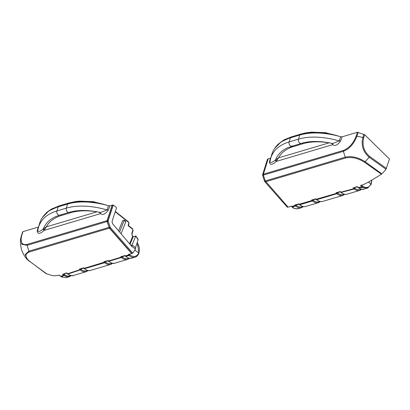 <?xml version="1.0" encoding="UTF-8"?>
<svg xmlns="http://www.w3.org/2000/svg" width="410" height="410" viewBox="0 0 410 410"><rect width="100%" height="100%" fill="white"/><g stroke="black" fill="none" stroke-linecap="round" stroke-linejoin="round"><path stroke-width="0.61" d="M109.941 205.799L108.491 205.738L107.036 209.925L108.378 209.981L109.941 205.799L112.155 205.143L107.118 220.631L27.116 244.401C21.863 245.354 20.069 242.402 21.73 235.535L22.945 231.65L38.222 227.109L37.161 231.143C37.807 234.269 40.113 234.023 44.075 230.415L46.345 226.858L43.409 228.77L44.572 229.574M112.155 205.143L113.293 205.02L108.286 220.411L107.348 220.688L112.35 205.297M131.794 246.41L135.459 249.013L135.618 247.589L131.953 244.985L131.794 246.41L112.545 223.681L112.032 221.538L116.455 207.947L116.281 207.383L113.293 205.02M133.178 236.78L132.691 236.498A0.43 0.282 -128.8 0 0 133.178 236.78L135.823 235.996L137.253 238.543L138.119 239.599L138.021 239.076L137.376 238.282L137.253 238.543M118.546 230.84L122.733 220.57L124.256 220.206L119.592 232.07M132.789 253.149L131.851 253.426L109.48 227.898L110.423 227.617L132.789 253.149L135.459 249.013M131.851 253.426L128.284 254.646L128.576 254.974A4.305 3.157 73.9 0 0 128.899 255.297L129.088 255.461C131.021 257.137 132.999 257.705 135.034 257.172L135.49 257.014M108.266 221.328L110.116 227.119L109.178 227.401L107.323 221.61L108.266 221.328L108.286 220.411M110.423 227.617L110.116 227.119M137.376 238.287L135.823 235.996M132.061 245.062L135.679 236.201M138.119 239.599L135.618 247.589M134.803 250.023L138.795 252.98L138.826 253.493L138.795 252.98C139.969 249.495 139.415 246.082 137.135 242.735M108.148 205.641L93.316 201.669L79.34 201.11L75.312 201.571L68.624 203.058L67.85 203.739C79.601 200.034 92.937 200.659 107.866 205.605M42.409 217.469L48.877 210.858L58.451 206.532L67.712 204.006M38.607 226.914L38.222 227.109M58.225 206.824A71.699 39.17 -152.5 0 0 39.468 223.824L38.381 227.729A70.853 38.709 27.5 0 1 56.913 210.935L66.317 208.142A70.853 38.709 27.5 0 1 107.036 209.925L100.588 212.508C88.288 209.864 77.813 209.807 69.157 212.329A2.87 2.091 -106.5 0 1 66.825 211.222A2.87 2.091 -106.5 0 1 66.317 208.142L67.624 204.031L58.225 206.824L56.913 210.935A2.87 2.091 -106.5 0 0 57.426 214.015A2.87 2.091 -106.5 0 0 59.757 215.122L69.157 212.329A2.87 2.091 -106.5 0 0 69.362 212.252M108.491 205.738A71.699 39.17 -152.5 0 0 67.624 204.031M100.517 212.493L100.532 213.636C102.777 215.404 105.396 214.184 108.378 209.981M100.286 212.441L100.532 213.636L44.075 230.415L42.983 229.2C39.667 231.732 37.94 232.162 37.792 230.497L37.161 231.143M97.124 211.806L97.759 211.924M98.554 212.083L100.245 213.036M59.962 215.045A2.87 2.091 -106.5 0 1 59.757 215.122L55.442 216.726A65.569 35.824 -152.5 0 0 43.409 228.77L42.983 229.2M37.792 230.497A70.853 38.709 27.5 0 1 38.381 227.729L37.74 230.738M124.266 220.611L125.742 221.836L125.721 221.426L124.25 220.206M125.742 221.836L121.088 233.828M22.945 231.65L21.392 235.781M107.118 220.631L107.092 221.543L109.414 228.165L131.092 252.924A504.669 370.348 74 0 0 131.723 253.626M109.178 227.401L109.48 227.898M107.348 220.688L107.323 221.61M60.542 276.35A0.717 0.307 -47.1 0 0 60.552 276.355A0.717 0.307 -47.1 0 0 60.752 276.386L59.368 275.095L58.85 275.223C52.311 276.55 51.752 275.069 46.873 273.957L29.986 261.631C24.764 257.208 24.585 253.98 29.438 251.945L109.414 228.165M22.581 231.978L21.371 235.827A1.435 0.676 17.4 0 0 21.361 235.873L20.848 237.908L21.827 244.273L27.096 245.313L28.946 251.135L25.174 254.497L27.48 259.673L29.556 261.457A2.152 1.051 -53.5 0 0 29.628 261.524L29.628 261.524A2.152 1.051 -53.5 0 0 29.986 261.631M134.782 250.059L138.749 252.996C136.576 256.967 133.593 257.557 129.806 254.774L129.621 254.605A3.587 2.629 -106 0 1 129.355 254.333A0.717 0.272 137.9 0 1 128.576 254.974L125.388 255.922A0.717 0.272 137.9 0 1 125.163 255.901A0.717 0.272 137.9 0 1 125.132 255.804L121.673 256.834L120.765 256.762L121.15 257.183L108.481 260.965A0.717 0.272 137.7 0 1 108.255 260.945A0.717 0.272 137.7 0 1 108.225 260.827L104.75 261.862L103.848 261.795L104.248 262.236L84.147 268.335A4.305 3.157 -106.2 0 0 84.419 268.601L84.532 268.704A0.717 0.318 132 0 1 84.301 268.678C86.864 270.513 88.934 271.087 90.502 270.4L90.487 270.405C88.452 270.948 86.464 270.38 84.532 268.704L104.734 262.697C106.661 264.368 108.629 264.942 110.638 264.419L111.305 264.173M115.21 211.77L128.54 222.297L128.832 223.24L128.084 225.628L128.443 225.515L132.548 228.754L133.076 230.471A0.717 0.338 17.4 0 1 133.076 230.476L132.061 233.726A0.717 0.338 17.4 0 1 132.061 233.726A0.717 0.338 17.4 0 1 132.056 233.736M125.47 256.214A0.717 0.318 132 0 0 125.48 256.219L125.48 256.219A0.717 0.318 132 0 0 125.706 256.245L125.896 256.409A0.717 0.318 132 0 1 125.665 256.388C128.227 258.223 130.293 258.797 131.866 258.115L131.851 258.115C129.816 258.659 127.828 258.09 125.896 256.409L129.088 255.461A0.717 0.318 132 0 0 129.806 254.774M61.228 276.868A0.717 0.384 -58.8 0 0 61.239 276.878A0.717 0.384 -58.8 0 0 61.459 276.893L60.752 276.386L63.545 275.125A4.305 3.126 72.9 0 0 63.893 275.428L66.974 276.832L69.925 276.473M66.107 277.652L61.459 276.893L63.893 275.428A0.717 0.343 -52.4 0 0 64.58 274.695A3.587 2.603 -107.1 0 1 64.288 274.444L63.852 274.023M138.749 252.996L138.826 253.493M67.717 273.993A0.717 0.333 129.2 0 0 67.722 274.003L67.404 273.711A0.717 0.292 135 0 1 67.399 273.706A0.717 0.292 135 0 0 67.629 273.736A4.305 3.162 -106.2 0 0 67.952 274.023A0.717 0.333 129.2 0 1 67.722 274.003C70.689 275.73 72.642 276.207 73.59 275.428L73.564 275.438C71.673 275.945 69.802 275.479 67.952 274.023L79.222 270.277A4.3 3.188 -108.3 0 1 78.966 270.036L67.629 273.736L66.748 272.855L63.729 273.906M131.953 244.985L130.857 245.313M125.132 255.804L125.009 255.502L125.132 255.804M83.932 267.909L83.65 267.802L83.932 267.909M128.817 258.141C126.716 259.212 124.573 258.823 122.38 256.973A0.717 0.313 132 0 1 121.652 257.67C123.589 259.346 125.562 259.914 127.577 259.386L129.575 258.29M122.38 256.973L122.195 256.803A0.717 0.313 132 0 1 121.468 257.506L108.793 261.278A0.717 0.318 132 0 1 108.568 261.257L108.747 261.416C111.571 263.358 113.642 263.938 114.949 263.138L114.928 263.143C112.893 263.686 110.91 263.117 108.973 261.442A0.717 0.318 132 0 1 108.747 261.416A0.717 0.318 132 0 1 108.742 261.416A0.717 0.318 132 0 1 108.691 261.298M108.225 260.827L108.086 260.534L108.225 260.827M87.453 270.431C85.352 271.502 83.21 271.112 81.016 269.262A0.717 0.313 132 0 1 80.288 269.959C82.225 271.635 84.199 272.204 86.208 271.681L73.564 275.438M80.637 268.883L79.412 269.062L80.006 269.688A4.305 3.131 72.7 0 0 80.263 269.939L79.222 270.277A1090.795 571.627 24.5 0 1 80.263 269.939A0.717 0.313 132 0 0 80.985 269.237A3.587 2.603 -107.1 0 1 80.775 269.027L80.739 268.991M46.171 273.69L27.48 259.679C24.784 257.388 21.899 251.52 21.264 248.603C20.321 243.34 20.182 239.778 20.848 237.908L21.371 235.827A1.435 0.676 17.4 0 1 21.73 235.535M268.135 159.013L267.469 159.208L262.672 174.537L263.343 174.337M269.959 161.632L269.365 162.15L270.426 158.116L268.212 158.772L263.379 174.199L263.369 175.111L265.275 180.959L287.502 206.45A504.669 366.017 72.9 0 0 288.133 207.152L291.571 206.127L291.869 206.455A4.305 3.126 73 0 0 292.192 206.773L292.376 206.942C294.318 208.618 296.292 209.192 298.311 208.659L298.321 208.654C295.108 208.905 293.053 208.331 292.151 206.922L292.151 206.922A0.717 0.313 -48 0 0 292.376 206.942L295.569 205.994A0.717 0.313 -48 0 0 296.297 205.292C298.485 207.142 300.627 207.532 302.729 206.466M263.379 174.199L343.385 150.429C349.059 148.138 353.312 143.382 356.152 136.166L357.417 132.266L342.14 136.807L340.582 140.989C337.594 145.191 334.98 146.411 332.736 144.643L331.936 143.561L330.757 143.085M265.583 181.512L264.865 181.727L287.318 207.234L288.02 207.024M264.865 181.727L264.558 181.23L265.296 181.01M263.394 175.234L262.656 175.454L264.558 181.23M262.656 175.454L262.672 174.537M340.069 136.612C325.14 131.666 311.805 131.041 300.053 134.741L300.827 134.065L291.428 136.858L290.654 137.535L281.081 141.86L274.618 148.466M270.426 158.116L270.81 157.917M292.166 146.047A2.87 2.091 -106.5 0 1 291.956 146.129A2.87 2.091 -106.5 0 1 289.629 145.022A2.87 2.091 -106.5 0 1 289.117 141.937A70.853 38.709 -152.5 0 0 270.585 158.737L271.671 154.826A71.699 39.17 27.5 0 1 290.429 137.832L299.828 135.039A71.699 39.17 27.5 0 1 340.695 136.745L342.14 136.807M275.187 160.208L275.612 159.777L276.776 160.582L276.273 161.417L275.187 160.208C271.871 162.739 270.139 163.17 269.995 161.504L270.585 158.737M301.565 143.254A2.87 2.091 -106.5 0 1 301.36 143.336L287.641 147.733A65.569 35.824 27.5 0 0 275.612 159.777L278.549 157.86L276.776 160.582M329.963 142.931L329.327 142.813M332.489 143.444L332.448 144.038M332.715 143.495L332.736 144.643L276.273 161.417C272.312 165.03 270.011 165.271 269.365 162.15M299.828 135.039L298.516 139.144A2.87 2.091 -106.5 0 0 299.028 142.229A2.87 2.091 -106.5 0 0 301.36 143.336C310.011 140.809 320.492 140.871 332.792 143.51L339.239 140.927L340.582 140.989M290.429 137.832L289.117 141.937L298.516 139.144A70.853 38.709 -152.5 0 1 339.239 140.927L340.695 136.745M357.417 132.266L364.695 134.772L389.5 159.018L385.984 169.253A28.679 14.34 125.4 0 1 381.838 173.866L381.454 174.199L364.495 162.242C358.032 158.188 351.79 156.758 345.768 157.952L265.741 181.712M361.292 184.987L362.619 186.227A0.717 0.307 132.9 0 1 361.917 186.898L360.528 185.612L361.092 185.417C366.156 183.916 375.416 177.843 376.892 177.053L381.454 174.199M358.207 132.297L356.956 136.156C353.943 143.849 349.412 148.907 343.365 151.336L345.251 157.153C351.683 155.821 358.319 157.348 365.161 161.74L381.838 173.866M385.984 169.253L369.2 157.255L365.161 161.74A2.152 1.061 126.7 0 1 364.495 162.242M343.037 195.365L342.847 195.421C340.838 195.949 338.865 195.375 336.933 193.704L316.73 199.706C318.667 201.387 320.656 201.956 322.69 201.412L342.868 195.416M298.311 208.659L301.488 207.711C299.474 208.239 297.506 207.665 295.569 205.994L295.385 205.825A0.717 0.313 -48 0 0 296.107 205.128L296.297 205.292M371.614 180.221L371.029 184.5L370.999 183.987L368.411 182.071M362.619 186.227L363.193 186.663C366.601 188.364 369.184 187.478 370.953 184.003L371.024 184.5L370.953 184.003L368.375 182.096M363.193 186.663A0.717 0.384 121.1 0 1 362.573 187.426L361.917 186.898L358.273 187.554A4.305 3.152 74 0 0 358.622 187.857L360.534 188.938L362.522 189.333L367.257 188.169L362.573 187.426L358.622 187.857A0.717 0.343 127.6 0 1 358.396 187.831A0.717 0.343 127.6 0 1 358.386 187.826L358.043 187.529A0.717 0.302 134 0 1 358.038 187.524A0.717 0.302 134 0 0 358.273 187.554L357.243 186.56L354.214 187.59M368.39 187.672L367.247 188.175M340.351 191.813L340.664 192.147A0.717 0.282 -43.3 0 0 340.664 192.147L340.92 192.398A0.717 0.318 -48 0 0 340.92 192.398L340.946 192.423A0.717 0.318 -48 0 0 340.946 192.423A0.717 0.318 -48 0 0 340.946 192.418A0.717 0.318 -48 0 0 341.176 192.444C343.108 194.125 345.097 194.688 347.132 194.15L359.775 190.394C357.904 190.896 356.044 190.419 354.199 188.969L342.242 192.126A4.3 3.09 -104.9 0 1 341.996 191.88L353.881 188.682L352.995 187.8M291.351 206.112L291.643 206.435A0.717 0.266 -42.2 0 0 291.643 206.435A0.717 0.266 -42.2 0 0 291.869 206.455L295.062 205.507A0.717 0.266 -42.3 0 0 295.605 205.154L299.044 204.129A0.717 0.272 -42.1 0 0 299.08 204.226A0.717 0.272 -42.1 0 0 299.305 204.247L312 200.495L311.605 200.059L312.507 200.131L315.966 199.101M295.605 205.154L294.682 205.087L295.144 205.594A0.717 0.282 -43.8 0 0 295.805 205.092M315.997 199.086L315.849 198.804L315.997 199.086A0.717 0.272 -42.3 0 0 316.023 199.219A0.717 0.272 -42.3 0 0 316.248 199.239L336.554 193.341L336.056 192.808L337.276 192.633M316.059 199.245A0.717 0.282 -43.4 0 0 316.079 199.28A0.717 0.282 -43.4 0 0 316.305 199.306A4.305 3.152 73.9 0 0 316.556 199.552L336.825 193.607A0.717 0.313 -48 0 0 337.548 192.905L337.661 193.002A0.717 0.313 -48 0 1 336.933 193.704L336.825 193.607A4.305 3.121 -106.9 0 1 336.554 193.341A0.717 0.277 -43.2 0 0 337.266 192.772M305.768 206.44L318.416 202.683C316.402 203.211 314.429 202.642 312.492 200.967L299.812 204.733C301.745 206.414 303.733 206.983 305.768 206.44L305.783 206.435C303.795 207.055 301.724 206.481 299.582 204.713L299.582 204.713A0.717 0.318 -48 0 0 299.812 204.733L299.628 204.57A0.717 0.318 -48 0 1 299.397 204.544A0.717 0.318 -48 0 0 299.397 204.544L299.582 204.713A0.717 0.318 -48 0 1 299.531 204.585M299.131 204.257A0.717 0.282 -43.6 0 0 299.156 204.313A0.717 0.282 -43.6 0 0 299.387 204.334L298.926 203.826L299.049 204.129L298.926 203.826L294.682 205.087M347.132 194.15L347.152 194.145C345.159 194.765 343.088 194.191 340.946 192.418M336.056 192.808L340.3 191.542L340.889 192.167A4.305 3.147 74.2 0 0 341.146 192.418L342.242 192.126A1090.795 571.627 -155.5 0 0 341.146 192.418A0.717 0.318 -48 0 1 340.92 192.398M354.896 188.246A0.717 0.333 -50.9 0 1 354.199 188.969A4.305 3.121 -106.8 0 1 353.881 188.682A0.717 0.292 -45.2 0 0 354.63 188.005A3.587 2.603 72.9 0 0 354.896 188.246C357.007 189.866 359.047 190.168 361.015 189.148M356.152 136.166A1.435 0.661 -162 0 1 356.951 136.156L362.84 137.504C360.995 145.427 363.116 152.007 369.2 157.255A1.435 0.702 -54.4 0 0 369.651 156.441L386.435 168.438M363.895 134.254L362.84 137.504A1.435 0.661 18 0 1 363.675 137.893C361.958 145.33 363.952 151.51 369.651 156.441M128.084 225.628L132.573 229.175L132.866 230.118L131.846 233.367L132.117 235.473L132.691 236.498L132.456 236.826L133.035 236.985L130.031 244.345M132.456 236.826L129.601 243.832M132.117 235.473L133.03 236.616M68.624 203.058L59.224 205.851L58.307 206.799M61.561 215.45L70.961 212.657A63.724 34.814 27.5 0 1 96.893 211.837L46.345 226.858A63.724 34.814 27.5 0 1 61.561 215.45A2.152 1.568 73.5 0 0 60.367 214.942M70.961 212.657A2.152 1.568 73.5 0 0 69.515 212.19M128.54 222.297A0.717 0.338 -51.7 0 0 128.514 221.877L129.042 223.599L128.443 225.515M128.832 223.24A0.717 0.338 17.4 0 1 129.042 223.599M132.573 229.175A0.717 0.338 -51.7 0 0 132.548 228.754M132.866 230.118A0.717 0.338 17.4 0 1 133.076 230.471M131.846 233.367A0.717 0.338 17.4 0 1 132.061 233.72L132.271 235.268M129.621 254.605A0.717 0.318 132 0 1 128.899 255.297L125.706 256.245A4.305 3.152 -106.1 0 1 125.47 256.009A0.717 0.282 136.4 0 1 125.245 255.989A0.717 0.282 136.4 0 1 125.214 255.932M129.355 254.333L129.068 254.015M125.47 256.009L125.009 255.502L120.765 256.762M121.888 256.768A0.717 0.282 136.3 0 1 121.227 257.27A4.305 3.126 73 0 0 121.468 257.506L108.793 261.278A4.305 3.152 -106.1 0 1 108.547 261.037L108.086 260.534L103.848 261.795M84.204 268.181A0.717 0.318 132 0 0 84.147 268.34L83.65 267.802L79.412 269.062M80.775 269.027A0.717 0.277 136.5 0 1 80.006 269.688A869.784 461.224 -154.7 0 0 78.966 270.036M62.52 274.136L63.545 275.125A0.717 0.302 -46.1 0 0 64.288 274.444M125.06 255.789L125.665 256.388A0.717 0.318 132 0 1 125.614 256.26M104.965 261.795A0.717 0.277 136.5 0 1 104.304 262.297A4.305 3.126 73 0 0 104.56 262.543A0.717 0.313 -48 0 0 105.283 261.841A3.587 2.603 -107.1 0 1 105.17 261.734M84.183 268.57A0.717 0.318 132 0 0 84.194 268.581L84.194 268.581A0.717 0.318 132 0 0 84.419 268.601L104.734 262.697A0.717 0.313 -48 0 0 105.457 262L105.283 261.841M111.889 263.174C109.793 264.24 107.645 263.845 105.457 262M104.827 261.836A0.717 0.272 137.5 0 1 104.248 262.236L104.304 262.297M84.147 268.335A0.717 0.277 137 0 1 83.922 268.314L84.301 268.678A0.717 0.318 132 0 1 84.26 268.611M70.525 275.464C68.624 276.453 66.64 276.196 64.58 274.695M121.693 256.824A0.717 0.266 137.7 0 1 121.15 257.183L121.227 257.27M108.952 227.406L28.946 251.135A2.152 1.563 75.1 0 0 29.438 251.945M27.116 244.401A1.435 1.045 -106.4 0 0 27.091 245.313L107.092 221.543M299.91 135.013L290.511 137.806M303.164 143.664L293.765 146.457A63.724 34.814 -152.5 0 0 278.549 157.86L329.092 142.844A63.724 34.814 -152.5 0 0 303.164 143.664A2.152 1.568 73.5 0 0 301.719 143.198M293.765 146.457A2.152 1.568 73.5 0 0 292.566 145.945M292.099 206.794A0.717 0.313 -48 0 0 292.151 206.922L291.966 206.753A0.717 0.313 -48 0 0 292.192 206.773L295.385 205.825A4.305 3.126 -107 0 1 295.144 205.594M291.956 206.748A0.717 0.313 -48 0 0 291.966 206.753L291.643 206.435M316.305 199.306L315.849 198.804L311.605 200.059M340.664 192.147A0.717 0.282 -43.3 0 0 340.889 192.167A869.784 461.255 25.3 0 1 341.996 191.88M364.695 134.772L363.68 137.893M315.9 199.081L316.505 199.685A0.717 0.318 132 0 0 316.73 199.706L316.556 199.552A0.717 0.318 132 0 1 316.33 199.526L316.33 199.526A0.717 0.318 132 0 1 316.325 199.521M337.661 193.002C339.849 194.852 341.991 195.242 344.092 194.176M299.387 204.334A4.305 3.152 73.9 0 0 299.628 204.57L312.312 200.808A0.717 0.313 -48 0 0 313.04 200.106L313.219 200.264C315.408 202.115 317.555 202.509 319.651 201.438M312.722 200.065A0.717 0.282 -43.6 0 1 312.066 200.567A4.305 3.126 -107 0 0 312.312 200.808L312.492 200.967A0.717 0.313 -48 0 0 313.219 200.264M312.066 200.567L312 200.495A0.717 0.272 -42.4 0 0 312.569 200.111M354.332 187.708L354.63 188.005M265.275 180.959L345.251 157.153A2.152 1.573 71.8 0 0 345.768 157.952M343.385 150.429A1.435 1.045 -106.7 0 0 343.365 151.336L263.369 175.111M135.935 235.929L133.281 236.719M42.389 217.505L46.684 212.436L51.511 209.038L59.224 205.851M115.312 211.457L128.514 221.877M90.487 270.405L110.664 264.414M137.227 242.443L139 253.37M131.851 258.115L135.044 257.167C136.448 256.901 137.755 255.64 138.949 253.385M69.3 276.704L66.097 277.652L61.239 276.878L59.173 275.074M110.638 264.414L112.653 263.322M69.269 276.709L71.284 275.612M114.928 263.143L127.587 259.386M88.212 270.579L86.208 271.681M67.404 273.711L66.804 273.111M83.768 268.094L80.298 269.119M63.371 274.172L66.856 273.127M291.428 136.858L284.027 139.871L277.826 144.438L274.597 148.497M300.827 134.065L305.624 132.901L311.308 132.133L325.391 132.655L340.346 136.648M371.199 184.372L371.844 180.082M371.152 184.387L367.211 188.185M301.488 207.711L303.482 206.614M322.152 201.541L321.03 201.633L318.293 200.921L316.515 199.69M342.847 195.421L344.846 194.325M357.294 186.806L358.043 187.529M364.065 189.118C363.029 189.768 361.143 189.338 358.396 187.831M298.977 204.113L299.397 204.544M318.416 202.683L320.41 201.587M359.775 190.394L361.774 189.297M336.948 192.869L340.413 191.834M357.346 186.822L353.856 187.847"/></g></svg>

